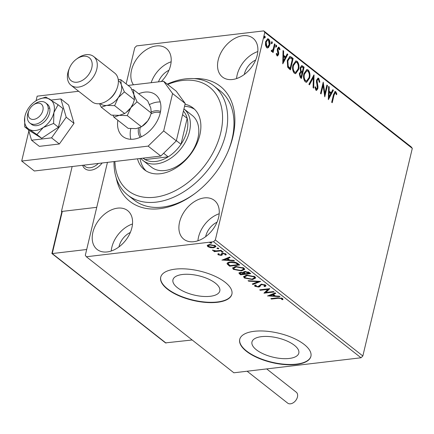 <?xml version="1.0" encoding="UTF-8"?>
<svg xmlns="http://www.w3.org/2000/svg" width="434" height="434" viewBox="0 0 434 434"><rect width="100%" height="100%" fill="white"/><g stroke="black" fill="none" stroke-linecap="round" stroke-linejoin="round"><path stroke-width="0.65" d="M194.237 78.635A73.178 49.796 128.2 0 1 228.181 151.081A73.178 49.796 128.2 0 1 194.616 193.748A73.178 49.796 128.2 0 1 159.598 208.7A73.178 49.796 128.2 0 1 116.22 177.815M167.291 84.136A69.516 47.306 128.2 0 1 213.821 85.867A69.516 47.306 128.2 0 1 215.975 158.047A69.516 47.306 128.2 0 1 127.856 195.143L134.177 200.117A69.516 47.306 -51.8 0 0 162.479 207.11A69.516 47.306 -51.8 0 0 195.186 193.32M227.899 151.737A69.516 47.306 -51.8 0 0 220.141 90.842L213.821 85.867M289.256 358.462A24.076 9.906 -166.6 0 0 298.809 353.13A24.076 9.906 -166.6 0 0 287.069 341.043A24.076 9.906 -166.6 0 0 261.528 336.643A24.076 9.906 -166.6 0 0 251.97 341.976A24.076 9.906 -166.6 0 0 263.715 354.063A24.076 9.906 -166.6 0 0 289.256 358.462M210.235 296.297A24.076 9.906 -166.6 0 0 219.794 290.97A24.076 9.906 -166.6 0 0 208.049 278.878A24.076 9.906 -166.6 0 0 182.508 274.483A24.076 9.906 -166.6 0 0 172.954 279.811A24.076 9.906 -166.6 0 0 184.694 291.903A24.076 9.906 -166.6 0 0 210.235 296.297M217.369 302.292A36.586 15.054 -166.6 0 0 231.886 294.192A36.586 15.054 -166.6 0 0 214.038 275.818A36.586 15.054 -166.6 0 0 175.222 269.14A36.586 15.054 -166.6 0 0 160.705 277.234A36.586 15.054 -166.6 0 0 178.548 295.614A36.586 15.054 -166.6 0 0 217.369 302.292M160.743 277.076A36.586 15.054 -166.6 0 0 178.797 295.364A36.586 15.054 -166.6 0 0 217.445 301.966A36.586 15.054 -166.6 0 0 231.924 294.03M296.384 364.451A36.586 15.054 -166.6 0 0 310.907 356.357A36.586 15.054 -166.6 0 0 293.059 337.983A36.586 15.054 -166.6 0 0 254.243 331.299A36.586 15.054 -166.6 0 0 239.72 339.399A36.586 15.054 -166.6 0 0 257.568 357.773A36.586 15.054 -166.6 0 0 296.384 364.451M239.763 339.236A36.586 15.054 -166.6 0 0 257.818 357.524A36.586 15.054 -166.6 0 0 296.465 364.131A36.586 15.054 -166.6 0 0 310.945 356.195M107.171 251.932A24.695 16.807 -51.8 0 0 129.5 234.268A24.695 16.807 -51.8 0 0 127.661 210.626A24.695 16.807 -51.8 0 0 117.609 208.141A24.695 16.807 -51.8 0 0 95.279 225.805A24.695 16.807 -51.8 0 0 97.118 249.447A24.695 16.807 -51.8 0 0 107.171 251.932M232.499 79.503A24.695 16.807 -51.8 0 0 254.829 61.834A24.695 16.807 -51.8 0 0 252.984 38.197A24.695 16.807 -51.8 0 0 242.931 35.707A24.695 16.807 -51.8 0 0 220.608 53.377A24.695 16.807 -51.8 0 0 222.447 77.019A24.695 16.807 -51.8 0 0 232.499 79.503M161.329 81.505A24.695 16.807 -51.8 0 0 166.298 48.434A24.695 16.807 -51.8 0 0 156.245 45.95A24.695 16.807 -51.8 0 0 135.077 61.476A24.695 16.807 -51.8 0 0 133.439 84.798M193.862 241.695A24.695 16.807 -51.8 0 0 216.186 224.031A24.695 16.807 -51.8 0 0 214.347 200.389A24.695 16.807 -51.8 0 0 204.295 197.904A24.695 16.807 -51.8 0 0 181.965 215.568A24.695 16.807 -51.8 0 0 183.804 239.21A24.695 16.807 -51.8 0 0 193.862 241.695M268.505 47.501L267.599 47.99L266.644 47.669L265.445 45.098L265.597 41.718L267.718 38.751L268.689 39.082C269.975 40.677 270.333 42.646 269.758 44.99L268.505 47.501L267.311 47.984M271.348 50.621L273.089 49.405L274.521 43.839L275.085 44.284L273.111 52.585L272.547 52.134L272.834 50.914L271.521 51.505L271.158 50.881L271.641 50.214L272.118 50.637L271.321 50.653M271.95 51.635L271.521 51.505M278.975 48.38L277.966 49.172L278.731 53.073L278.606 54.494L277.532 55.997L277.006 55.823L276.192 53.778L276.697 53.328L277.456 54.852L276.881 54.923L278.031 54.087L277.266 50.198L277.386 48.771L278.579 47.122L279.154 47.311L280.055 49.357L279.545 49.867L278.975 48.38L278.069 48.342M291.436 57.147L293.145 58.492L290.444 69.847L289.326 68.968L287.666 67.178L287.292 60.456L289.863 56.507L291.436 57.147L290.856 57.212L292.57 58.563L293.145 58.492M304.115 67.124L301.413 78.473L300.366 77.653L299.341 73.503L300.605 71.632L300.133 67.812L301.728 65.637L304.115 67.124L303.54 67.189L300.936 78.104M314.042 74.93L313.701 88.145L313.088 87.657L313.343 77.632L309.496 84.836L308.878 84.348L313.901 74.946M326.905 85.048L327.469 85.493L324.768 96.847L323.097 85.476L321.079 93.945L320.509 93.5L323.216 82.145L324.892 93.494L326.905 85.048M334.034 95.171L332.232 102.722L331.668 102.278L333.496 94.612L335.119 91.455L335.791 91.693L336.871 94.097L336.377 94.748L335.851 93.321L335.184 92.757L334.034 95.171L333.458 95.236L331.76 102.348M126.142 83.898L134.768 47.697L136.602 45.901L263.742 30.89L411.242 146.925L412.3 148.374L362.84 355.983L361.012 357.773L233.866 372.79L86.366 256.754L213.506 241.738L215.34 239.948L362.84 355.983M412.3 148.374L264.8 32.338L215.34 239.948M328.359 99.674L328.603 86.388L329.222 86.871L329.113 91.107L331.185 92.735L332.807 89.692L333.426 90.18L328.359 99.674M318.789 78.321L319.858 82.102L319.261 82.319L318.556 79.514L318.035 79.357L317.064 80.632L317.976 86.654L317.856 88.612L316.538 90.429L315.909 90.223L314.943 87.185L315.551 86.833L316.191 89.068L316.57 89.192L315.616 89.133L317.281 88.216L316.5 80.165L318.062 78.082L318.789 78.321L318.214 78.386L319.278 82.172L319.858 82.102M309.583 78.104L306.605 82.308L305.346 81.918C303.561 79.682 303.078 76.943 303.898 73.693L306.876 69.527L308.145 69.945C309.903 72.174 310.381 74.892 309.583 78.104L309.003 78.169L306.301 82.314M298.614 69.473L295.635 73.677L294.382 73.292C292.597 71.057 292.109 68.312 292.928 65.067L295.912 60.901L297.181 61.319C298.934 63.543 299.411 66.261 298.614 69.473L298.039 69.543L295.337 73.688M282.784 63.82L283.033 50.534L283.646 51.022L283.538 55.254L285.61 56.887L287.237 53.843L287.851 54.326L282.784 63.82M276.691 46.498L275.997 47.073L275.747 45.754L276.447 45.179L276.691 46.498L275.416 47.143M272.346 43.08L271.646 43.655L271.396 42.337L272.096 41.762L272.346 43.08L271.071 43.72M265.255 37.498L264.556 38.073L264.306 36.754L265.006 36.179L265.255 37.498L263.975 38.143M86.366 256.754L85.308 255.306L107.453 162.359M210.485 247.673L207.729 246.615L207.419 245.27L209.497 244.521L215.378 245.709L215.937 246.68L213.658 247.798L210.485 247.673L210.582 247.25M207.192 245.639L207.419 245.27M221.682 250.781L214.287 251.655L213.723 251.21L214.808 251.08L212.427 250.082L216.007 250.863L221.112 250.337L221.682 250.781M218.09 254.763L218.047 253.781L219.013 253.966L218.964 254.628L220.505 254.942L221.042 254.758L221.557 253.532L222.512 253.25L225.843 253.939L226.011 254.98L225.002 254.801L225.002 254.096L223.119 253.695L222.544 253.885L222.067 255.105L221.112 255.387L218.09 254.763L218.004 253.83M217.825 254.167L218.047 253.781M219.013 253.966L218.964 254.628M222.224 254.46L222.702 253.234L222.224 254.46L221.042 254.758L221.557 253.532M226.222 254.666L226.011 254.98L226.163 254.329L225.279 254.178M225.002 254.801L225.127 253.554M229.966 265.516L227.275 263.232L227.118 263.883C227.063 262.809 228.11 262.179 230.275 262C233.107 261.594 235.689 262.136 238.027 263.644L239.742 264.99L229.629 266.183L227.118 263.883L227.074 263.4M243.306 271.874L243.203 272.65L244.624 271.429L249.235 272.46L250.711 273.621L240.593 274.814L238.879 273.04L240.36 272.362L243.203 272.65L243.116 272.161M260.639 281.427L252.886 284.482L252.268 283.999L258.149 281.682L248.682 281.178L248.064 280.689L260.639 281.427M273.496 291.545L274.066 291.99L263.948 293.183L267.805 289.391L260.264 290.286L259.695 289.836L269.807 288.643L265.971 292.435L273.496 291.545M281.731 299.552L281.541 298.581L278.145 298.266L271.418 299.064L270.854 298.614L277.679 297.811L282.572 298.451L282.8 299.688L281.731 299.552L281.894 298.874L281.742 299.503M282.979 299.297L282.8 299.688L282.952 299.037L281.888 298.901L281.921 298.239L281.769 298.89M361.012 357.773L213.506 241.738M267.545 296.01L275.199 292.885L275.812 293.368L273.333 294.35L275.4 295.977L279.404 296.189L280.022 296.677L267.572 295.89M265.575 285.078L265.977 285.832L265.022 286.641L264.046 286.342L264.577 285.236L261.832 284.623L261.024 284.888L259.83 286.652L258.583 287.064L254.904 286.304L254.557 285.648L255.192 284.981L256.255 285.257L255.946 286.185L257.97 286.619L261.279 284.178L265.575 285.078M264.794 284.639L264.8 285.686L264.724 284.612M255.892 285.133L255.946 286.185M252.507 279.567L244.342 277.993L243.588 276.648L246.783 275.107L254.932 276.708L255.659 278.02L252.507 279.567L252.637 279.008M241.537 270.941L233.373 269.368L232.624 268.017L235.814 266.481L243.962 268.076L244.689 269.395L241.537 270.941L241.667 270.382M221.969 260.161L229.624 257.031L230.242 257.519L227.758 258.496L229.83 260.129L233.828 260.34L234.447 260.823L221.996 260.037M221.546 251.595L221.448 252.008L221.817 251.536L223.136 251.812L222.767 252.279L221.324 251.785M217.195 248.172L217.098 248.59L217.467 248.118L218.785 248.389L218.416 248.861L216.978 248.362M210.105 242.595L210.007 243.007L210.376 242.535L211.694 242.812L211.325 243.279L209.882 242.785M130.336 232.45A15.548 10.584 -51.8 0 0 118.959 246.908M255.664 60.022A15.548 10.584 -51.8 0 0 244.288 74.48M168.978 70.259A15.548 10.584 -51.8 0 0 158.453 81.847M217.022 222.213A15.548 10.584 -51.8 0 0 205.651 236.671M264.8 32.338L263.742 30.89M219.192 213.745A24.695 16.807 -51.8 0 0 197.931 240.772M171.142 61.791A24.695 16.807 -51.8 0 0 151.162 82.704M257.829 51.554A24.695 16.807 -51.8 0 0 236.568 78.576M132.5 223.982A24.695 16.807 -51.8 0 0 111.24 251.009M271.543 298.532L271.418 299.064M281.921 298.239L281.699 297.93M281.688 297.974L281.541 298.581M275.319 292.977L273.485 293.699L273.333 294.35M275.123 295.76L274.169 295.706M269.986 295.483L268.76 295.418M274.125 295.912L274.277 295.261L272.693 294.013L270.089 295.039L269.937 295.69L274.125 295.912L272.536 294.664L269.937 295.69M272.693 294.013L272.536 294.664M265.999 292.315L264.474 292.494M267.93 288.865L267.805 289.391M260.389 289.755L260.264 290.286M269.46 288.686L266.123 291.784L265.971 292.435M265.939 285.496L265.174 285.995L265.022 286.641M265.174 285.995L264.718 285.854M261.952 284.134L261.832 284.623M261.29 284.178L261.024 284.888M261.181 284.237L259.83 286.652M259.982 286.001L258.735 286.413L258.583 287.064M255.821 286.066L255.056 285.653L254.904 286.304M255.056 285.653L254.763 285.322M259.478 281.297L253.044 283.836L252.886 284.482M258.257 281.232L258.149 281.682M248.791 280.727L248.682 281.178M245.438 277.917L244.499 277.348L244.342 277.993M244.499 277.348L243.734 276.328M255.664 277.695L253.369 278.812M247.467 275.048L247.347 275.557L244.809 276.767L245.356 277.852L251.932 279.122L254.476 277.879L254.633 277.234L253.955 276.111M246.067 275.216L244.96 276.122L244.809 276.767M254.069 276.192L253.912 276.843L247.347 275.557M254.476 277.879L253.912 276.843M250.011 273.073L249.132 273.176M245.215 273.637L244.337 273.74M240.935 274.142L240.593 274.814M240.751 274.163L239.107 272.747M244.602 271.434L244.271 272.791L245.346 273.74L249.105 273.295L245.188 271.874L244.271 272.791M249.105 273.295L249.257 272.644L248.34 271.934M240.376 272.357L240.067 273.192L241.065 274.245L244.304 273.859L240.946 272.807L240.067 273.192M244.304 273.859L244.461 273.214L243.257 272.422M241.06 272.319L240.946 272.807M244.174 272.986L244.017 273.632M245.308 271.38L245.188 271.874M248.611 272.134L248.454 272.785M234.468 269.286L233.53 268.717L233.373 269.368M233.53 268.717L232.765 267.702M244.7 269.069L242.4 270.181M236.503 266.416L236.378 266.926L233.839 268.141L234.387 269.226L240.962 270.49L243.507 269.254L243.664 268.603L242.986 267.48M235.103 266.584L233.991 267.49L233.839 268.141M243.1 267.566L242.942 268.217L236.378 266.926M243.507 269.254L242.942 268.217M239.042 264.442L238.163 264.545M229.781 265.537L229.629 266.183M229.45 262.125L228.463 262.896L228.376 264.008L230.096 265.619L238.136 264.669L235.749 263.026L230.839 262.451C229.065 262.592 228.241 263.113 228.376 264.008M238.136 264.669L238.288 264.018L236.557 262.733M230.959 261.935L230.839 262.451M235.884 262.467L235.749 263.026M229.743 257.129L227.91 257.85L227.758 258.496M229.548 259.906L228.599 259.858M224.411 259.635L223.184 259.57M228.55 260.058L228.702 259.407L227.118 258.159L224.514 259.185L224.362 259.836L228.55 260.058L226.96 258.81L224.362 259.836M227.118 258.159L226.96 258.81M221.194 254.107L221.389 253.57M225.154 254.156L225.154 253.451M223.233 253.217L223.119 253.695M221.264 254.736L221.112 255.387M218.812 254.438L218.248 254.118M222.908 251.682L222.767 252.279M222.919 251.633L221.606 251.362M215.709 250.857L214.841 250.96M214.418 251.129L214.287 251.655M214.879 250.803L214.808 251.08M212.687 250.109L212.606 250.451M218.557 248.259L218.416 248.861M218.568 248.21L217.255 247.939M208.439 246.322L207.886 245.964L207.729 246.615M207.886 245.964L207.365 245.329M215.915 246.355L214.19 247.092M213.794 247.223L213.658 247.798M210.186 244.467L210.067 244.971L208.277 245.839L208.64 246.507L213.094 247.347L214.852 246.528L214.825 245.351M209.112 244.575L208.277 245.839M214.613 245.243L214.472 245.818L210.067 244.971M214.852 246.528L214.472 245.818M211.466 242.682L211.325 243.279M211.477 242.633L210.164 242.362M334.831 91.552L335.791 91.693M335.211 91.758L336.296 94.167L336.871 94.097M335.184 92.757L334.603 92.822L333.458 95.236M328.592 86.898L329.222 86.871M328.646 86.941L328.538 91.173L329.113 91.107M328.538 91.173L330.605 92.805L331.185 92.735M332.612 90.06L333.426 90.18M332.851 90.245L328.283 98.795M329.081 92.464L328.5 92.529L328.386 96.966L328.967 96.901L330.665 93.711L329.081 92.464L328.967 96.901M326.797 85.487L327.469 85.493M326.894 85.563L324.491 95.637M320.607 93.576L322.516 85.547L323.097 85.476M322.918 83.404L324.312 93.56L324.892 93.494M317.976 79.585L316.489 80.697L317.064 80.632M316.489 80.697L316.408 81.961L316.983 81.89M316.408 81.961L317.4 86.724L317.976 86.654M317.4 86.724L317.281 88.682L317.856 88.612M317.281 88.682L316.256 90.408M314.976 86.903L315.616 89.133M317.78 78.169L318.214 78.386M313.446 75.798L313.136 87.701M309.116 84.538L312.768 77.702L313.343 77.632M306.583 69.592L308.145 69.945M307.57 70.015C309.323 72.239 309.8 74.957 309.003 78.169M306.865 70.796L306.285 70.861L303.887 74.214C303.241 76.785 303.616 78.983 305.021 80.8L306.583 81.039L309.013 77.659C309.659 75.098 309.279 72.923 307.89 71.127L306.865 70.796L304.462 74.143C303.816 76.72 304.196 78.917 305.601 80.735L306.583 81.039M303.887 74.214L304.462 74.143M305.021 80.8L305.601 80.735M301.44 65.718L302.639 65.963M302.064 66.028L303.54 67.189M301.695 66.907L301.12 66.977L300.122 68.328L300.529 71.057L301.69 72.131L302.265 72.06L303.268 67.84L301.695 66.907L300.702 68.263L301.109 70.992L302.265 72.06M300.838 72.608L300.263 72.673L299.335 73.997L299.954 76.471L301.12 76.861L301.988 73.227L300.838 72.608L299.91 73.932L300.534 76.4L301.12 76.861M299.954 76.471L300.534 76.4M299.335 73.997L299.91 73.932M300.529 71.057L301.109 70.992M300.122 68.328L300.702 68.263M295.619 60.966L297.181 61.319M296.601 61.389C298.353 63.614 298.831 66.331 298.039 69.543M295.896 62.165L295.321 62.236L292.917 65.583C292.272 68.16 292.652 70.357 294.057 72.174L295.619 72.413L298.044 69.033C298.69 66.473 298.315 64.292 296.921 62.496L295.896 62.165L293.498 65.518C292.847 68.089 293.227 70.286 294.632 72.104L295.619 72.413M292.917 65.583L293.498 65.518M294.057 72.174L294.632 72.104M292.57 58.563L289.972 69.473M289.576 56.577L290.856 57.212M289.527 57.896L287.281 60.972L287.644 66.407L289.576 68.306L290.151 68.236L292.304 59.208L289.869 57.83L287.856 60.906L288.225 66.342L290.151 68.236M287.644 66.407L288.225 66.342M287.281 60.972L287.856 60.906M283.017 51.044L283.646 51.022M283.071 51.087L282.963 55.324L283.538 55.254M282.963 55.324L285.035 56.952L285.61 56.887M287.037 54.212L287.851 54.326M287.275 54.396L282.708 62.946M283.505 56.61L282.925 56.68L282.811 61.113L283.391 61.048L285.089 57.858L283.505 56.61L283.391 61.048M276.246 54.066L276.637 54.841M278.297 47.225L279.154 47.311M278.579 47.382L279.48 49.422L280.055 49.357M278.4 48.451L277.386 49.243L277.966 49.172M277.386 49.243L277.331 50.138L277.912 50.067M277.331 50.138L277.733 51.467L278.313 51.402M277.733 51.467L278.151 53.143L278.731 53.073M278.151 53.143L278.031 54.565L278.606 54.494M278.031 54.565L277.245 55.959M275.867 45.25L276.116 46.568M274.418 44.279L275.085 44.284M274.51 44.355L272.639 52.21M271.668 51.592L272.834 50.914M271.521 41.827L271.765 43.145M267.436 38.827L268.689 39.082M268.114 39.147C269.4 40.747 269.753 42.716 269.178 45.06L269.758 44.99M269.178 45.06L267.924 47.566M267.762 39.879L267.181 39.95L265.586 42.223L266.313 46.72L267.539 46.861L269.188 44.539L268.451 40.102L267.762 39.879L266.167 42.158L266.888 46.65L267.539 46.861M265.586 42.223L266.167 42.158M266.313 46.72L266.888 46.65M264.425 36.25L264.675 37.568M102.142 162.989A14.637 9.96 128.2 0 1 90.934 170.177A14.637 9.96 128.2 0 1 84.977 168.707A14.637 9.96 128.2 0 1 82.606 165.294A14.637 9.96 128.2 0 0 84.977 168.707A14.637 9.96 128.2 0 0 102.142 162.989M72.147 166.531L61.433 211.494L61.834 211.808M61.433 211.494L96.739 207.327L62.301 211.391L52.254 253.564L86.692 249.496M42.445 111.826A9.147 6.222 -51.8 0 0 41.197 104.014A9.147 6.222 -51.8 0 0 33.212 105.044A9.147 6.222 -51.8 0 0 29.018 110.377A9.147 6.222 -51.8 0 0 28.866 110.751A9.147 6.222 -51.8 0 0 32.528 119.426A9.147 6.222 -51.8 0 0 42.445 111.826M33.212 105.044L34.34 104.209A12.808 8.713 128.2 0 1 45.684 102.88A12.808 8.713 128.2 0 1 47.273 113.697A12.808 8.713 128.2 0 1 29.848 123.012A12.808 8.713 128.2 0 1 28.259 112.194A12.808 8.713 128.2 0 1 28.465 111.674L29.018 110.377M83.469 165.191L85.053 166.439A12.808 8.713 -51.8 0 0 98.334 163.439M51.917 253.537L165.484 342.876L192.175 339.99M52.254 253.564L52.254 253.19L52.254 253.564L166.043 343.077M51.896 253.478L61.785 211.96L62.301 211.391M266.677 368.916L296.254 392.184A6.949 4.731 128.2 0 1 297.447 397.001A6.949 4.731 128.2 0 1 293.227 402.79A6.949 4.731 128.2 0 1 287.655 403.11L247.12 371.227M28.498 129.847L31.546 140.22L51.565 137.855L66.212 117.213L60.841 98.93L51.131 100.075M60.841 98.93L68.637 105.061L74.008 123.343L59.36 143.99L39.342 146.356L31.546 140.22M51.565 137.855L59.36 143.99M66.212 117.213L74.008 123.343M160.238 101.952A26.528 18.049 -51.8 0 0 157.477 102.071A26.528 18.049 -51.8 0 0 149.508 104.561M117.853 120.272A26.528 18.049 -51.8 0 0 122.833 136.488A26.528 18.049 -51.8 0 0 133.629 139.162A26.528 18.049 -51.8 0 0 157.613 120.185A26.528 18.049 -51.8 0 0 155.632 94.791A26.528 18.049 -51.8 0 0 144.837 92.122A26.528 18.049 -51.8 0 0 138.696 93.777M28.85 131.041L21.7 161.047L148.146 146.117L163.678 130.916L172.58 93.543L163.602 81.239L128.09 85.433M78.662 91.27L37.156 96.169L36.06 100.759M163.678 130.916L176.318 140.86L185.22 103.493L172.58 93.543M176.318 140.86L160.792 156.061L148.146 146.117M21.7 161.047L34.346 170.996L160.792 156.061M163.602 81.239L176.247 91.183L185.22 103.493M130.791 128.648A26.528 18.049 -51.8 0 0 130.873 139.281M36.928 134.529L43.329 127.466L53.61 123.457L53.897 112.563A18.293 12.45 -51.8 0 0 50.019 99.37A18.293 12.45 -51.8 0 0 43.313 98.051A18.293 12.45 -51.8 0 0 38.914 99.261A18.293 12.45 -51.8 0 0 35.572 101.079A18.293 12.45 -51.8 0 0 25.004 115.976A18.293 12.45 -51.8 0 0 24.738 117.283A18.293 12.45 -51.8 0 0 28.877 129.169L36.928 134.529L41.729 138.305L58.411 127.233L62.87 108.505L58.069 104.73L45.852 97.07L38.914 99.261M29.848 123.012L31.53 124.336A12.808 8.713 -51.8 0 0 36.744 125.627A12.808 8.713 -51.8 0 0 48.32 116.464A12.808 8.713 -51.8 0 0 47.366 104.203L45.684 102.88M49.715 108.164A12.808 8.713 -51.8 0 0 48.896 108.223M24.738 117.283L24.711 126.869L29.512 130.645L41.729 138.305M24.711 126.869L28.877 129.169A18.293 12.45 -51.8 0 0 43.329 127.466A18.293 12.45 -51.8 0 0 53.897 112.563L58.069 104.73M53.61 123.457L58.411 127.233M114.918 161.481A65.859 44.816 -51.8 0 0 152.215 197.475A65.859 44.816 -51.8 0 0 211.494 155.47A65.859 44.816 -51.8 0 0 216.767 95.339A65.859 44.816 -51.8 0 0 167.687 84.446M127.856 195.143A69.516 47.306 128.2 0 1 114.017 161.584M143.106 160.585L151.531 167.215A32.93 22.411 -51.8 0 0 193.271 149.643A32.93 22.411 -51.8 0 0 192.251 115.455L183.929 108.907A32.93 22.411 128.2 0 1 186.235 140.432A32.93 22.411 128.2 0 1 156.511 163.9A32.93 22.411 128.2 0 1 143.106 160.585A32.93 22.411 128.2 0 1 140.86 158.415M194.562 109.265A39.331 26.767 -51.8 0 0 184.553 106.297M185.036 104.263A39.331 26.767 128.2 0 1 193.049 107.936A39.331 26.767 128.2 0 1 194.269 148.775A39.331 26.767 128.2 0 1 144.413 169.765A39.331 26.767 128.2 0 1 137.497 158.811M140.079 158.508A39.331 26.767 -51.8 0 0 146.063 170.92M151.374 111.934A16.649 11.327 128.2 0 1 155.388 110.827A16.649 11.327 128.2 0 1 160.526 111.511M160.265 112.802A15.548 10.584 -51.8 0 0 155.79 112.297A15.548 10.584 -51.8 0 0 151.054 113.789M142.987 158.166L143.182 158.318A31.102 21.163 -51.8 0 0 145.054 159.571A31.102 21.163 -51.8 0 0 155.844 161.448A31.102 21.163 -51.8 0 0 168.175 156.842A31.102 21.163 -51.8 0 0 180.989 144.294L187.173 118.341A31.102 21.163 -51.8 0 0 183.414 111.088M176.367 140.654L180.989 144.294A31.102 21.163 -51.8 0 0 187.173 118.341L182.551 114.706M143.231 158.133L145.054 159.571L168.175 156.842L163.64 153.273M140.231 137.307A16.649 11.327 128.2 0 1 138.517 128.149M140.231 127.504A15.548 10.584 -51.8 0 0 141.424 136.753M71.03 85.265L92.1 101.838A18.293 12.45 -51.8 0 0 99.543 103.683A18.293 12.45 -51.8 0 0 108.299 99.945A18.293 12.45 -51.8 0 0 116.692 89.274A18.293 12.45 -51.8 0 0 114.722 73.086L93.646 56.507A18.293 12.45 128.2 0 1 95.013 74.019A18.293 12.45 128.2 0 1 78.473 87.104A18.293 12.45 128.2 0 1 71.03 85.265A18.293 12.45 128.2 0 1 69.055 69.071L69.603 67.775A14.637 9.96 -51.8 0 0 77.138 82.205A14.637 9.96 -51.8 0 0 91.791 67.861A14.637 9.96 -51.8 0 0 83.323 56.252A14.637 9.96 -51.8 0 0 76.319 59.241A14.637 9.96 -51.8 0 0 69.603 67.775M76.319 59.241L77.447 58.406A18.293 12.45 128.2 0 1 86.203 54.668A18.293 12.45 128.2 0 1 93.646 56.507M100.232 103.585L100.683 103.938A14.637 9.96 -51.8 0 0 106.639 105.408L114.619 105.646L118.194 97.742A14.637 9.96 -51.8 0 0 121.287 84.766L120.798 79.699L118.2 79.433M112.959 115.303L113.914 117.169L128.166 128.377L136.14 128.616L141.511 126.804L127.26 115.596L130.84 107.686L137.025 101.833L151.276 113.041L149.963 116.838L147.696 120.945L141.511 126.804M113.914 117.169L119.285 115.357L127.26 115.596M137.025 101.833L133.927 94.71L133.444 89.643L147.69 100.851L150.788 107.974L151.276 113.041M133.444 89.643L131.79 89.458M120.798 79.699L130.835 87.592L133.927 94.71L134.415 99.777L133.108 103.58L130.84 107.686L126.289 112.363A14.637 9.96 -51.8 0 0 130.84 107.686A14.637 9.96 -51.8 0 0 132.999 103.835A14.637 9.96 -51.8 0 0 133.048 103.715M142.64 126.001L143.144 125.627A14.637 9.96 -51.8 0 0 147.696 120.945A14.637 9.96 -51.8 0 0 149.855 117.093A14.637 9.96 -51.8 0 0 149.909 116.974M125.779 112.742L124.65 113.54L119.285 115.357L111.305 115.118L101.268 107.225L106.639 105.408A14.637 9.96 -51.8 0 0 118.194 97.742L124.379 91.883L121.287 84.766A14.637 9.96 -51.8 0 0 118.78 80.93L118.33 80.578M99.532 103.683L101.268 107.225M124.379 91.883L134.415 99.777M114.619 105.646L124.65 113.54M108.299 99.945L109.428 99.104A14.637 9.96 -51.8 0 0 116.144 90.57L116.692 89.274M278.27 297.746L278.145 298.266M260.508 285.171L260.351 285.816M239.709 273.344L239.552 273.995M228.664 264.659L228.512 265.304M237.68 263.536L237.528 264.187M221.351 253.749L221.237 254.221M316.918 84.505L317.493 84.44M301.402 71.903L301.977 71.832M289.201 68.013L289.782 67.943M218.807 254.27L218.964 253.624M221.21 254.47L221.362 253.819M225.197 254.514L225.349 253.863M222.414 254.118L222.571 253.467M318.035 79.357L317.46 79.422M289.869 57.83L289.294 57.901"/></g></svg>
